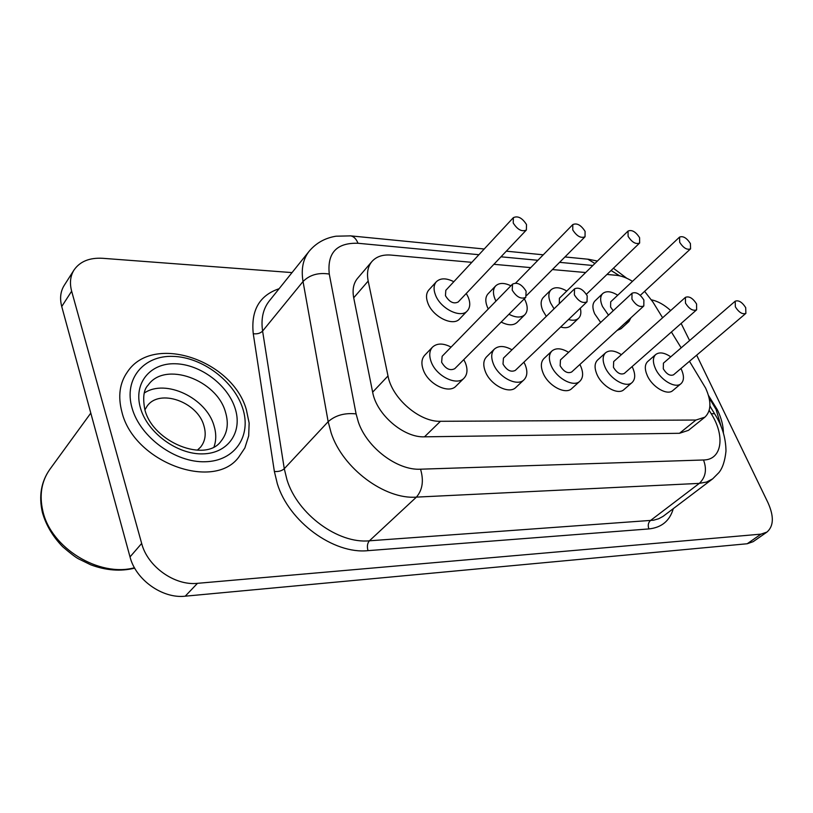 <?xml version="1.0" encoding="UTF-8"?>
<svg xmlns="http://www.w3.org/2000/svg" width="813" height="813" viewBox="0 0 813 813"><rect width="100%" height="100%" fill="white"/><g stroke="black" fill="none" stroke-linecap="round" stroke-linejoin="round"><path stroke-width="1.22" d="M121.909 412.039C133.82 462.231 213.291 491.265 238.565 457.394L244.845 447.993L248.687 435.89L249.144 423.075L246.38 409.793C232.599 360.169 153.179 333.025 127.519 371.795C119.633 382.893 117.763 396.307 121.909 412.039M144.897 409.874C142.57 397.791 143.657 389.518 148.169 385.077C164.897 360.789 216.807 379.813 225.475 412.089C228.91 423.532 227.416 433.248 220.994 441.235C205.73 463.044 153.098 442.455 144.897 409.874L147.153 406.083C159.551 388.248 197.732 401.998 203.931 425.809C206.36 434.152 205.242 441.256 200.577 447.13L197.376 450.138M214.073 446.693C216.329 440.219 216.299 433.238 214.002 425.748C206.461 398.157 165.659 378.462 144.338 393.004M679.698 242.335C683.418 248.016 687.036 250.18 690.562 248.849L690.42 243.575C686.7 237.904 683.072 235.75 679.556 237.101L679.698 242.335M613.236 310.739L610.583 307.04L610.695 301.826L679.556 237.101M617.717 295.221C611.285 291.257 606.285 290.688 602.738 293.534C600.065 296.369 599.974 300.688 602.474 306.481L608.5 315.149M624.984 323.198L628.927 321.531L630.929 317.751M602.738 293.534L595.014 300.881C592.331 303.727 592.22 308.046 594.679 313.818L600.665 322.456M617.108 330.403L621.061 328.716L628.927 321.531M513.237 223.026C517.515 229.703 521.895 232.03 526.377 230.008L526.509 224.561C522.241 217.904 517.861 215.597 513.369 217.64L513.237 223.026M526.377 230.008L458.186 301.999C453.644 304.214 449.406 302.111 445.453 295.688L445.809 290.332L513.369 217.64M453.827 281.704C446.266 277.924 440.443 277.924 436.368 281.725C433.644 284.936 433.349 289.357 435.494 295.007C440.483 308.727 460.839 318.747 467.323 310.881C470.209 307.588 470.514 303.046 468.247 297.253L466.286 293.452M436.368 281.725L428.847 289.936C426.114 293.147 425.799 297.578 427.902 303.198C432.831 316.877 453.115 326.785 459.619 318.899L467.323 310.881M572.759 229.927C576.824 236.237 580.919 238.514 585.045 236.756L585.086 231.359C581.021 225.059 576.925 222.803 572.799 224.581L572.759 229.927M510.889 285.79C504.304 282.639 499.243 282.67 495.696 285.881C492.973 288.971 492.739 293.371 495.015 299.093L495.96 301.095M508.938 314.255C515.818 317.792 521.123 317.944 524.842 314.722C527.708 311.552 527.952 307.05 525.554 301.196L524.355 298.778M495.696 285.881L488.085 293.778C485.341 296.877 485.087 301.277 487.333 306.989L488.278 308.981M501.174 322.06C508.034 325.556 513.328 325.688 517.058 322.446L524.842 314.722M735.359 306.877C738.956 312.456 742.462 314.621 745.877 313.381L745.714 307.66C742.117 302.101 738.611 299.946 735.196 301.196L735.359 306.877M745.877 313.381L673.54 374.813C670.044 376.195 666.63 374.193 663.286 368.807L663.418 363.157L735.196 301.196M670.766 356.816C664.424 352.578 659.414 351.816 655.725 354.519C652.737 357.496 652.636 362.181 655.41 368.574C660.481 380.169 675.562 388.97 681.03 383.655C684.14 380.616 684.241 375.84 681.345 369.346L680.938 368.523M655.725 354.519L647.676 361.551C644.668 364.539 644.546 369.224 647.29 375.596C652.3 387.151 667.321 395.87 672.829 390.545L681.03 383.655M685.481 303.147C689.221 309.001 692.94 311.227 696.629 309.814L696.578 303.981C692.828 298.127 689.109 295.922 685.42 297.355L685.481 303.147M696.629 309.814L624.293 373.462C620.532 375.027 616.915 372.984 613.449 367.334L613.673 361.582L685.42 297.355M621.406 354.661C614.75 350.433 609.486 349.814 605.594 352.781C602.535 355.911 602.342 360.677 605.035 367.08C610.126 379.254 626.305 388.35 632.148 382.486C635.339 379.285 635.532 374.427 632.727 367.903L632.087 366.602M605.594 352.781L597.565 360.057C594.486 363.198 594.283 367.964 596.925 374.346C601.966 386.48 618.083 395.484 623.947 389.6L632.148 382.486M512.231 290.16C516.55 297.091 521.072 299.469 525.818 297.304L526.102 291.206C521.783 284.286 517.251 281.928 512.515 284.133L512.231 290.16M525.818 297.304L454.762 368.685C449.975 371.043 445.595 368.889 441.622 362.242L442.15 356.267L512.515 284.133M451.103 347.09C443.227 343.066 437.038 343.066 432.516 347.11C429.345 350.688 428.908 355.627 431.215 361.927C436.296 376.267 456.906 386.317 464.05 378.157C467.414 374.488 467.871 369.407 465.422 362.944L463.796 359.61M432.516 347.11L424.711 355.24C421.52 358.828 421.063 363.757 423.339 370.037C428.349 384.325 448.867 394.254 456.042 386.084L464.05 378.157M574.364 294.814C578.46 301.349 582.687 303.676 587.027 301.806L587.199 295.78C583.094 289.265 578.876 286.948 574.537 288.849L574.364 294.814M587.027 301.806L515.29 370.413C510.889 372.456 506.794 370.342 503.013 364.061L503.44 358.137L574.537 288.849M511.987 349.814C504.568 345.688 498.715 345.444 494.406 349.072C491.245 352.507 490.889 357.405 493.339 363.767C498.45 377.303 517.342 387.029 524.029 379.762C527.363 376.246 527.728 371.226 525.147 364.712L523.907 362.171M494.406 349.072L486.499 356.897C483.318 360.342 482.942 365.23 485.361 371.582C490.402 385.057 509.223 394.681 515.93 387.395L524.029 379.762M628.103 236.349C631.986 242.325 635.827 244.55 639.638 243.016L639.587 237.681C635.705 231.715 631.864 229.51 628.053 231.055L628.103 236.349M559.303 303.696L559.405 298.239L628.053 231.055M566.763 291.034C559.994 287.101 554.751 286.694 551.021 289.814C548.308 292.782 548.155 297.141 550.543 302.914L554.06 308.798M568.5 319.529C572.87 320.8 576.234 320.373 578.592 318.259C580.848 315.972 581.417 312.629 580.299 308.239M551.021 289.814L543.338 297.426C540.615 300.404 540.432 304.763 542.799 310.515L546.285 316.379M560.665 327.019C565.015 328.279 568.378 327.832 570.756 325.708L578.592 318.259M631.945 299.133C635.868 305.312 639.821 307.588 643.815 305.962L643.876 300.027C639.953 293.859 636 291.603 632.006 293.249L631.945 299.133M643.815 305.962L571.661 371.998C567.596 373.787 563.765 371.704 560.147 365.748L560.472 359.905L632.006 293.249M568.602 352.334C561.6 348.147 556.041 347.69 551.956 350.972C548.826 354.244 548.562 359.082 551.133 365.484C556.244 378.299 573.673 387.71 579.923 381.195C583.195 377.832 583.48 372.893 580.777 366.368L579.862 364.488M551.956 350.972L543.968 358.513C540.828 361.795 540.533 366.633 543.074 373.015C548.125 385.779 565.492 395.088 571.773 388.553L579.923 381.195M471.835 262.335L391.094 255.089C382.75 254.418 376.358 256.562 371.917 261.522C367.852 266.43 366.602 272.934 368.187 281.044L388.004 375.952C392.008 398.39 419.599 422.14 440.453 421.297L695.938 420.036L704.881 417.171C711.324 411.002 711.558 401.287 705.582 388.025L689.465 361.287M696.66 355.179L768 502.739C774.098 516.397 773.742 526.184 766.944 532.078L760.998 534.141L197.468 583.328C174.765 585.909 147.519 566.61 141.665 543.45L71.646 291.186C69.501 283.076 70.294 276.003 74.034 269.977C79.989 261.44 89.542 257.548 102.682 258.3L292.03 272.599M681.131 323.442L689.597 340.556M651.498 299.865C657.869 301.176 664.251 304.733 670.674 310.556M766.944 532.078L753.173 541.671L747.208 543.755L185.222 596.183C162.651 598.886 135.71 579.882 130.019 556.915L61.737 306.521C59.644 298.452 60.467 291.41 64.217 285.383L74.034 269.977M681.162 347.832L671.406 332.009M662.615 317.771L652.961 302.111L644.607 291.349M632.484 281.349C626.782 277.812 621.386 275.79 616.284 275.292L606.976 274.459M585.665 272.538L552.423 269.56M530.757 267.619L493.887 264.306M371.917 261.522L357.588 278.29C353.492 283.229 352.202 289.723 353.706 297.792L372.649 392.161C376.449 414.467 403.715 437.861 424.488 436.825L679.495 433.288L688.469 430.341L704.881 417.171M134.684 568.145C120.629 571.62 105.954 570.502 90.639 564.771L78.383 558.775C75.345 557.139 70.091 553.104 62.621 546.682C52.713 536.428 45.975 525.035 42.408 512.505C38.658 496.032 41.148 481.621 49.898 469.274C41.524 481.113 39.166 495.015 42.825 510.971C50.813 548.023 99.227 577.443 134.46 567.748M721.304 427.028L716.07 409.417L709.088 397.781M235.079 408.248C242.853 431.673 228.494 453.41 202.904 453.878C177.427 454.711 147.387 432.831 140.466 408.024C133.159 383.208 150.242 362.852 175.344 363.757C200.354 364.305 227.67 384.813 235.079 408.248M132.041 408.004C140.07 437.15 175.476 462.871 205.303 461.743C235.272 461.052 251.786 435.524 242.67 408.268C233.961 380.992 202.274 357.151 173.088 356.379C143.799 355.2 123.556 378.858 132.041 408.004M368.004 550.645C366.866 546.529 367.334 543.247 369.417 540.797L653.632 520.198L658.652 518.755L663.052 516.387L712.676 478.847L706.609 482.038L699.312 483.379L650.37 520.615C648.185 522.718 647.697 525.483 648.906 528.928L368.004 550.645C333.716 554.405 288.778 521.651 277.314 483.694L274.367 471.469L253.26 333.706C250.821 310.373 259.438 295.383 279.103 288.717M286.989 479.822C297.528 514.253 338.238 544.019 369.417 540.797L416.408 497.119C384.834 499.67 342.7 468.349 331.186 433.044L328.167 421.683L284.276 468.715L286.989 479.822M478.918 254.713L358.005 243.27C336.653 242.63 327.08 252.894 329.275 274.062L356.094 413.898L358.391 422.16C367.039 447.79 397.476 470.625 420.545 469.192L703.519 459.985C722.086 459.894 725.389 435.9 711.202 413.695L709.19 410.423M356.094 413.898C344.702 412.719 335.393 415.311 328.167 421.683L303.036 281.501L262.599 331.074L284.276 468.715C281.816 470.89 278.513 471.804 274.367 471.469M673.266 508.684C669.78 520.818 661.66 527.566 648.906 528.928M619.669 275.831L611.081 270.505M592.86 265.495L559.588 262.345M537.901 260.292L500.991 256.806M185.222 596.183L197.468 583.328M130.019 556.915L141.665 543.45M61.737 306.521L71.646 291.186M747.208 543.755L760.998 534.141M329.275 274.062C318.452 272.375 309.702 274.845 303.036 281.501C300.983 269.144 303.015 259.073 309.133 251.278L269.266 300.983C263.066 308.879 260.841 318.909 262.599 331.074C260.312 333.34 257.203 334.224 253.26 333.706M703.519 459.985C707.056 469.518 705.654 477.322 699.312 483.379L416.408 497.119C422.547 489.944 423.919 480.635 420.545 469.192M594.903 263.493L587.85 259.205M358.005 243.27C356.246 238.9 353.797 236.441 350.657 235.872L350.047 235.811M709.901 406.124L714.586 413.746L711.202 413.695M695.938 420.036L679.495 433.288M368.187 281.044L353.706 297.792M388.004 375.952L372.649 392.161M440.453 421.297L424.488 436.825M709.912 405.819L711.243 408.309M723.397 433.014C723.326 425.758 721.334 418.055 717.442 409.915L708.489 395.494M690.562 248.849L640.288 295.343M585.045 236.756L526.783 295.332M639.638 243.016L586.386 294.265M626.782 278.27L613.409 268.26M597.403 261.054L588.5 259.266L564.964 256.949M309.133 251.278C316.033 243.057 324.966 238.036 335.952 236.207L350.657 235.872L484.223 249.002M506.316 251.176L543.257 254.815M714.586 413.746C722.066 425.545 725.867 438.014 725.979 451.154C724.942 460.981 722.574 468.136 718.885 472.617L712.676 478.847M572.799 224.581L515.666 283.056M49.898 469.274L90.792 413.095"/></g></svg>
